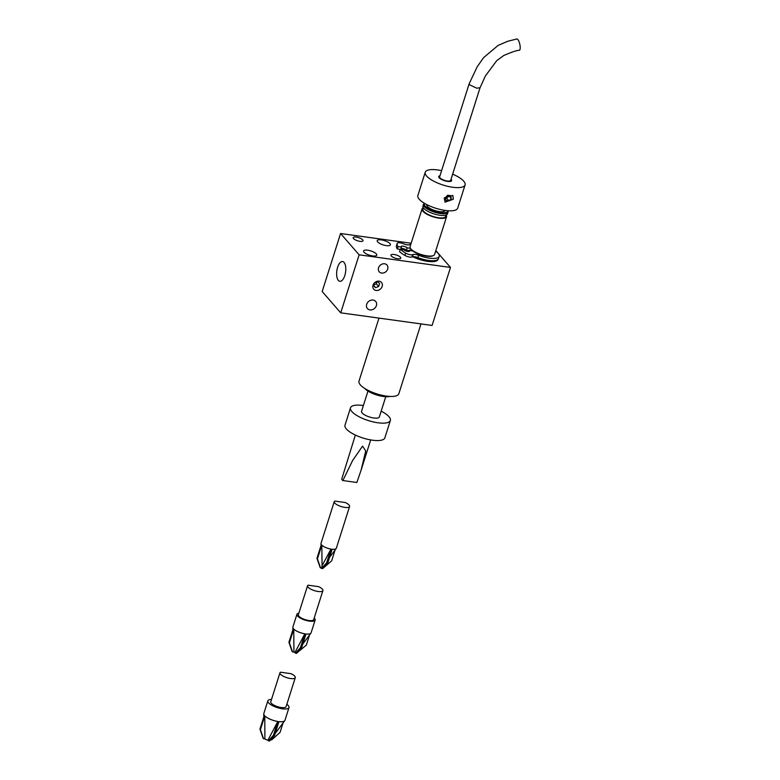 <?xml version="1.0" encoding="UTF-8"?>
<svg xmlns="http://www.w3.org/2000/svg" width="780" height="780" viewBox="0 0 780 780"><rect width="100%" height="100%" fill="white"/><g stroke="black" fill="none" stroke-linecap="round" stroke-linejoin="round"><path stroke-width="1.17" d="M366.688 304.307A5.46 4.563 139 0 0 367.409 308.558A5.46 4.563 139 0 0 372.333 309.67A5.46 4.563 139 0 0 376.379 305.643A5.46 4.563 139 0 0 375.648 301.392A5.46 4.563 139 0 0 370.724 300.281A5.46 4.563 139 0 0 366.688 304.307M378.553 267.793A5.148 4.3 139 0 0 379.246 271.801A5.148 4.3 139 0 0 383.887 272.844A5.148 4.3 139 0 0 387.689 269.051A5.148 4.3 139 0 0 387.007 265.044A5.148 4.3 139 0 0 382.366 264.001A5.148 4.3 139 0 0 378.553 267.793M420.995 323.915L398.834 393.764A20.904 6.767 -162.4 0 1 386.441 396.103A20.904 6.767 -162.4 0 1 358.985 381.127L378.973 318.113M367.663 250.195A6.913 2.233 17.6 0 0 363.568 250.975A6.913 2.233 17.6 0 0 372.655 255.928A6.913 2.233 17.6 0 0 376.75 255.148A6.913 2.233 17.6 0 0 367.663 250.195M381.303 239.889A6.913 2.233 17.6 0 0 377.208 240.669A6.913 2.233 17.6 0 0 386.295 245.622A6.913 2.233 17.6 0 0 390.39 244.852A6.913 2.233 17.6 0 0 381.303 239.889M356.245 237.081A5.148 1.667 17.6 0 0 353.194 237.656A5.148 1.667 17.6 0 0 359.96 241.342A5.148 1.667 17.6 0 0 363.002 240.766A5.148 1.667 17.6 0 0 356.245 237.081M393.998 254.475A5.148 1.667 17.6 0 0 390.956 255.05A5.148 1.667 17.6 0 0 397.712 258.736A5.148 1.667 17.6 0 0 400.764 258.16A5.148 1.667 17.6 0 0 393.998 254.475M373.035 285.197A5.148 4.3 139 0 0 373.727 289.204A5.148 4.3 139 0 0 378.358 290.248A5.148 4.3 139 0 0 382.171 286.455A5.148 4.3 139 0 0 381.488 282.448A5.148 4.3 139 0 0 376.847 281.404A5.148 4.3 139 0 0 373.035 285.197M404.303 248.976A17.686 5.723 17.6 0 0 404.557 250.38M412.659 256.756A17.686 5.723 17.6 0 0 427.606 261.339A17.686 5.723 17.6 0 0 438.097 259.369A17.686 5.723 17.6 0 0 438.126 259.272M337.613 267.306A9.974 4.426 -82.1 0 0 339.846 281.307A9.974 4.426 -82.1 0 0 344.799 275.564A9.974 4.426 -82.1 0 0 342.566 261.553A9.974 4.426 -82.1 0 0 337.613 267.306M359.131 254.816L450.499 267.433L432.091 325.445L340.723 312.829L322.179 291.525L340.577 233.512L359.131 254.816L340.723 312.829M450.499 267.433L435.825 250.575M411.157 243.253L340.577 233.512M423.345 207.753A12.86 4.163 17.6 0 0 422.038 208.933A12.86 4.163 17.6 0 0 438.935 218.156A12.86 4.163 17.6 0 0 446.56 216.713A12.86 4.163 17.6 0 0 446.17 214.997M422.038 208.933L410.075 246.646A12.86 4.163 17.6 0 0 426.972 255.859A12.86 4.163 17.6 0 0 434.596 254.426L446.56 216.713M427.528 204.974A9.009 2.915 17.6 0 0 427.186 205.462A9.009 2.915 17.6 0 0 427.245 206.242L427.664 205.043M445.175 210.444A9.652 3.12 -162.4 0 1 444.278 211.361A9.652 3.12 -162.4 0 1 439.433 211.604A9.652 3.12 -162.4 0 1 426.991 205.881A9.652 3.12 -162.4 0 1 426.787 204.604M423.404 207.831L422.955 209.225A11.895 3.851 17.6 0 0 438.594 217.756A11.895 3.851 17.6 0 0 445.643 216.421L446.082 215.036M424.603 203.405A12.217 3.949 17.6 0 0 428.269 208.562A12.217 3.949 17.6 0 0 440.359 212.667A12.217 3.949 17.6 0 0 447.652 210.717M447.866 210.736A12.86 4.163 -162.4 0 1 448.032 212.072A12.86 4.163 -162.4 0 1 440.407 213.515A12.86 4.163 -162.4 0 1 423.511 204.292A12.86 4.163 -162.4 0 1 424.427 203.297M423.511 204.292L422.955 206.037A12.86 4.163 17.6 0 0 439.861 215.251A12.86 4.163 17.6 0 0 447.486 213.817L448.032 212.072M365.606 388.986A15.434 4.992 17.6 0 0 383.74 396.162A15.434 4.992 17.6 0 0 388.889 396.367M389.795 396.435A14.791 4.787 -162.4 0 1 383.321 396.474A14.791 4.787 -162.4 0 1 364.835 388.518M443.869 211.516A9.009 2.915 17.6 0 0 444.356 210.912A9.009 2.915 17.6 0 0 444.366 210.317M409.822 250.575L410.075 249.834A11.895 3.851 17.6 0 0 410.065 250.614M451.015 179.273A6.757 2.184 -162.4 0 1 451.152 179.429A6.757 2.184 -162.4 0 1 450.986 181.233A6.757 2.184 -162.4 0 1 444.951 180.814A6.757 2.184 -162.4 0 1 439.159 177.772A6.757 2.184 -162.4 0 1 438.886 177.392A6.757 2.184 -162.4 0 1 439.978 175.773M439.647 176.826A6.113 1.979 17.6 0 0 439.15 177.333A6.113 1.979 17.6 0 0 439.15 177.762M444.21 197.964L445.048 202.147L453.346 199.222L452.81 195.39L444.21 197.964M441.607 170.654A20.904 6.767 17.6 0 0 425.236 172.282L417.875 195.487A20.904 6.767 17.6 0 0 419.24 199.241A20.904 6.767 17.6 0 0 440.622 209.586A20.904 6.767 17.6 0 0 457.723 208.124L465.085 184.918A20.904 6.767 17.6 0 0 463.72 181.165A20.904 6.767 17.6 0 0 452.644 174.155M425.236 172.282A20.904 6.767 17.6 0 0 426.601 176.036A20.904 6.767 17.6 0 0 447.983 186.381A20.904 6.767 17.6 0 0 465.085 184.918M450.548 181.379A6.113 1.979 17.6 0 0 450.801 181.028A6.113 1.979 17.6 0 0 450.684 180.326A5.792 1.872 17.6 0 1 447.242 180.999A5.792 1.872 17.6 0 1 439.637 176.845L469.16 83.791L469.531 84.786L476.687 88.179L480.051 87.76M381.166 411.187A20.904 6.767 -162.4 0 1 390.37 420.459L384.852 437.863A20.904 6.767 -162.4 0 1 372.46 440.193A20.904 6.767 -162.4 0 1 344.994 425.217L350.512 407.813A20.904 6.767 -162.4 0 1 362.905 405.473A20.904 6.767 -162.4 0 1 363.382 405.541M390.37 420.459A20.904 6.767 -162.4 0 1 377.978 422.789A20.904 6.767 -162.4 0 1 350.512 407.813M385.759 396.708L379.334 416.949A9.331 3.013 -162.4 0 1 373.805 417.992A9.331 3.013 -162.4 0 1 361.549 411.313L367.975 391.072M405.405 249.483A16.517 5.343 17.6 0 0 405.834 250.975M408.632 251.511A13.504 4.368 -162.4 0 1 408.291 250.458M413.41 256.659A16.517 5.343 17.6 0 0 435.162 260.578M408.847 250.536L408.788 250.711A12.86 4.163 17.6 0 0 408.769 251.501M374.419 282.925L373.513 285.782L375.599 287.644L378.651 286.494L379.606 283.481L377.52 281.619L374.654 282.701M373.834 284.778L376.331 283.832L376.974 281.824M376.331 283.832L378.651 286.494M373.639 285.382L375.599 287.644M446.004 200.47L448.978 200.879L451.288 198.471L450.625 195.653L447.661 195.244L445.351 197.652L446.004 200.47M445.438 198.042L446.657 198.208L448.87 195.409M448.968 195.809L451.288 198.471M446.657 198.208L448.978 200.879M435.64 251.15A16.565 5.362 -162.4 0 1 439.228 256.298L438.487 258.619A16.565 5.362 -162.4 0 1 417.875 257.585A4.797 1.55 17.6 0 0 412.415 256.825L412.015 256.981A4.797 1.55 -162.4 0 1 404.927 255.44A26.14 8.453 -162.4 0 1 399.535 251.579L400.276 249.259L403.718 249.736A3.198 1.034 -162.4 0 0 406.985 251.316A3.198 1.034 -162.4 0 0 409.607 251.092A3.198 1.034 -162.4 0 0 409.393 250.516L412.834 250.994A12.217 3.949 -162.4 0 0 423.735 255.645A12.217 3.949 -162.4 0 0 433.027 255.703M409.373 250.604L406.351 250.195A3.198 1.034 17.6 0 0 403.825 248.81A3.198 1.034 17.6 0 0 400.969 248.479M400.247 249.346L397.235 248.937A26.14 8.453 -162.4 0 1 396.454 245.71A4.797 1.55 -162.4 0 1 396.464 245.671A4.797 1.55 -162.4 0 1 396.474 245.641L397.195 243.35A4.797 1.55 -162.4 0 1 403.162 243.653L403.991 243.974A4.797 1.55 -162.4 0 0 409.441 244.725A16.565 5.362 -162.4 0 1 410.806 244.355M439.228 256.298A16.565 5.362 -162.4 0 1 418.606 255.265A4.797 1.55 17.6 0 0 413.156 254.504L412.747 254.66A4.797 1.55 -162.4 0 1 405.668 253.12A26.14 8.453 -162.4 0 1 400.276 249.259M397.235 248.937L397.966 246.617A26.14 8.453 -162.4 0 1 397.186 243.389A4.797 1.55 -162.4 0 1 397.195 243.35M400.696 249.317L401.407 247.084L397.966 246.617M401.407 247.084A3.198 1.034 -162.4 0 1 401.203 246.509A3.198 1.034 -162.4 0 1 403.816 246.285A3.198 1.034 -162.4 0 1 407.092 247.874L406.351 250.195M410.446 248.332L407.092 247.874M409.1 251.443L409.393 250.516M450.674 180.346L480.041 87.779L485.335 76.06L496.743 60.635L503.666 55.565C511.69 52.055 516.916 50.3 519.334 50.31A5.792 1.745 -102.4 0 0 520.055 45.679A5.792 1.745 -102.4 0 0 517.813 39.497A5.792 1.745 -102.4 0 0 516.847 39L507.76 41.262L498.118 45.396L483.561 57.671L477.136 66.875L469.16 83.791M334.25 501.628L320.999 543.397A8.044 2.603 17.6 0 0 321.194 544.391A8.044 2.603 17.6 0 0 321.321 544.576L316.953 558.334A8.044 2.603 17.6 0 0 317.421 558.87L321.789 545.113A8.044 2.603 17.6 0 0 330.983 549.062L326.625 562.828A8.044 2.603 17.6 0 0 327.2 562.916A8.044 2.603 17.6 0 0 327.766 562.984L332.124 549.217A8.044 2.603 17.6 0 0 335.605 548.954A8.044 2.603 17.6 0 0 336.336 548.252L349.586 506.483A8.044 2.603 -162.4 0 1 344.819 507.38A8.044 2.603 -162.4 0 1 334.25 501.628A8.044 2.603 -162.4 0 1 334.718 501.072L345.179 502.515A8.044 2.603 -162.4 0 1 349.586 506.483M335.107 549.939L331.646 560.83L323.027 568.288M327.766 562.984L322.774 568.562A1.609 0.517 -162.4 0 1 321.633 568.396L326.625 562.828M322.072 565.734L321.808 545.152A8.005 2.584 -162.4 0 0 330.964 549.081L322.072 565.734L321.633 568.396M321.331 568.054L320.599 567.957A1.609 0.517 -162.4 0 1 320.151 567.518A1.609 0.517 -162.4 0 1 320.131 567.421L316.953 558.334M317.421 558.87L320.599 567.957M335.556 548.974L335.605 548.954A8.005 2.584 -162.4 0 1 335.556 548.974A8.005 2.584 -162.4 0 1 332.124 549.247M279.962 672.76L270.767 701.766A8.044 2.603 17.6 0 0 271.294 703.219A8.044 2.603 17.6 0 0 279.513 707.197A8.044 2.603 17.6 0 0 286.094 706.631L295.288 677.625A8.044 2.603 17.6 0 0 294.772 676.182A8.044 2.603 17.6 0 0 290.891 673.657L280.43 672.204A8.044 2.603 17.6 0 0 279.962 672.76A8.044 2.603 17.6 0 0 280.488 674.212A8.044 2.603 17.6 0 0 288.717 678.191A8.044 2.603 17.6 0 0 295.288 677.625M271.508 699.416A11.096 3.588 17.6 0 0 267.852 700.85L263.806 713.612A11.096 3.588 17.6 0 0 264.069 714.977A11.096 3.588 17.6 0 0 264.313 715.338L259.945 729.095A11.096 3.588 17.6 0 0 260.413 729.631L264.781 715.874A11.096 3.588 17.6 0 0 277.797 721.471L273.439 735.228A11.096 3.588 17.6 0 0 274.014 735.316A11.096 3.588 17.6 0 0 274.579 735.394L278.947 721.627A11.096 3.588 17.6 0 0 283.949 721.285A11.096 3.588 17.6 0 0 284.953 720.32L289 707.558A11.096 3.588 17.6 0 0 286.835 704.272M267.852 700.85A11.096 3.588 17.6 0 0 282.428 708.796A11.096 3.588 17.6 0 0 289 707.558M283.062 722.933L280.078 732.352L271.723 739.84L270.767 739.713M283.949 721.285L283.91 721.295A11.066 3.578 -162.4 0 1 283.91 721.295A11.066 3.578 -162.4 0 1 278.938 721.646M274.579 735.394L269.627 741A4.66 1.511 -162.4 0 1 268.476 740.844L273.439 735.228M277.797 721.471L267.92 740.2L268.476 740.844M267.92 740.2A3.139 1.014 -162.4 0 1 264.898 738.904L263.513 738.709A4.66 1.511 -162.4 0 1 263.055 738.173L259.945 729.095M264.898 738.904L264.781 715.874M260.413 729.631L263.513 738.709M277.787 721.481A11.066 3.578 -162.4 0 1 264.79 715.904M307.573 585.741L298.369 614.747A8.044 2.603 17.6 0 0 298.896 616.2A8.044 2.603 17.6 0 0 307.125 620.178A8.044 2.603 17.6 0 0 313.697 619.612L322.901 590.606A8.044 2.603 17.6 0 0 322.374 589.163A8.044 2.603 17.6 0 0 318.494 586.628L308.032 585.185A8.044 2.603 17.6 0 0 307.573 585.741A8.044 2.603 17.6 0 0 308.1 587.184A8.044 2.603 17.6 0 0 316.319 591.162A8.044 2.603 17.6 0 0 322.901 590.606M301.626 647.731L296.663 653.328A3.12 1.004 -162.4 0 1 296.117 653.279A3.12 1.004 -162.4 0 1 295.523 653.172L300.485 647.575A9.555 3.091 17.6 0 0 301.06 647.663A9.555 3.091 17.6 0 0 301.626 647.731L305.994 633.965A9.555 3.091 17.6 0 0 310.216 633.662A9.555 3.091 17.6 0 0 311.084 632.833L315.139 620.071A9.555 3.091 17.6 0 0 314.203 618.023M298.877 613.158A9.555 3.091 17.6 0 0 296.927 614.289A9.555 3.091 17.6 0 0 309.475 621.133A9.555 3.091 17.6 0 0 315.139 620.071M309.533 634.978L306.316 645.138L297.365 652.548M296.927 614.289L292.88 627.052A9.555 3.091 17.6 0 0 293.104 628.231A9.555 3.091 17.6 0 0 293.29 628.505L288.922 642.271A9.555 3.091 17.6 0 0 289.39 642.798L293.758 629.041A9.555 3.091 17.6 0 0 304.844 633.808L300.485 647.575M310.186 633.682L310.216 633.662A9.516 3.081 -162.4 0 1 310.186 633.682A9.516 3.081 -162.4 0 1 305.984 633.984M304.844 633.808L294.947 652.509A1.589 0.517 -162.4 0 1 293.933 652.08L293.758 629.041M304.824 633.828A9.516 3.081 -162.4 0 1 293.777 629.08M294.947 652.509L295.523 653.172M293.933 652.08L292.51 651.885A3.12 1.004 -162.4 0 1 292.052 651.349L288.922 642.271M289.39 642.798L292.51 651.885M355.368 435.055L341.708 479.222A8.044 2.603 17.6 0 0 342.137 479.866A8.044 2.603 17.6 0 0 342.869 480.548L352.628 460.483L362.573 446.131L365.723 450.967L361.081 470.223L356.85 482.479L342.869 480.548M404.927 255.44L405.668 253.12M412.015 256.981L412.747 254.66M412.415 256.825L413.156 254.504M418.606 255.265L417.875 257.585M396.454 245.71L397.186 243.389M444.21 210.298L443.82 211.526M405.093 249.317L404.45 250.127M437.161 259.984L437.19 260.51M320.151 567.518L319.595 565.958M329.521 557.447L336.043 548.681M321.038 545.474L320.999 543.913M263.835 716.84L263.767 714.236M275.155 733.561L284.622 720.847M302.796 644.026L310.781 633.311M292.91 629.704L292.861 627.627M361.081 470.223L370.695 439.92"/></g></svg>
